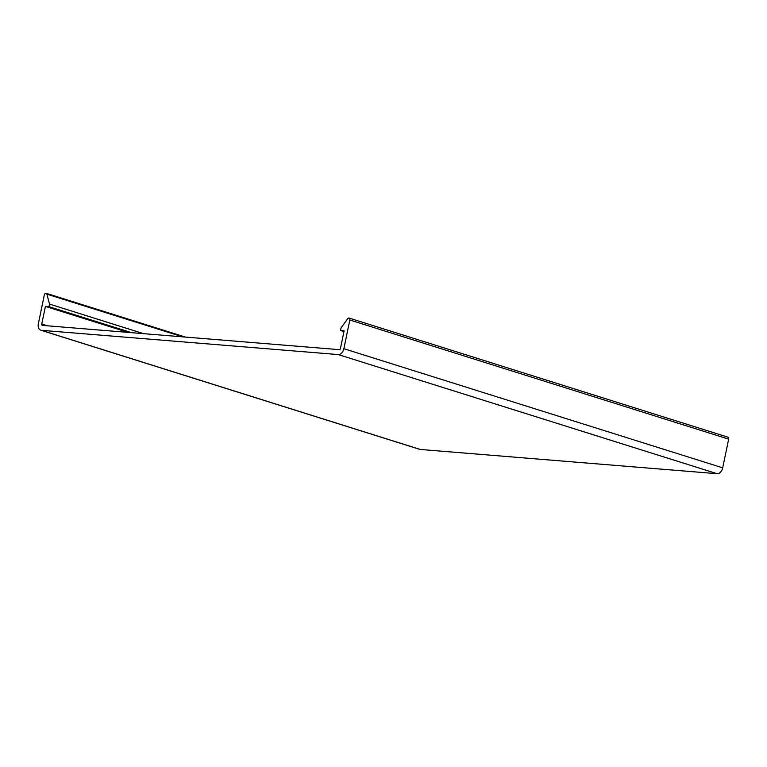 <?xml version="1.0" encoding="UTF-8"?>
<svg xmlns="http://www.w3.org/2000/svg" width="767" height="767" viewBox="0 0 767 767"><rect width="100%" height="100%" fill="white"/><g stroke="black" fill="none" stroke-linecap="round" stroke-linejoin="round"><path stroke-width="1.15" d="M40.737 330.184L419.568 449.318A6.395 4.257 -72.5 0 0 420.201 449.443L717.107 473.699L338.276 354.575L41.37 330.309A6.395 4.257 107.5 0 1 40.737 330.184A6.395 4.257 107.5 0 1 38.35 323.741L44.294 295.027A1.927 1.285 -72.5 0 1 46.173 293.301A1.927 1.285 -72.5 0 1 46.873 294.144L182.69 336.857M338.276 354.575A6.395 4.257 -72.5 0 0 343.875 348.707L349.819 319.992A1.927 1.285 -72.5 0 0 349.1 318.056A1.927 1.285 -72.5 0 0 347.681 318.727L341.066 327.921L340.529 330.51L344.115 330.807L340.462 348.429A1.333 0.892 107.5 0 1 339.302 349.656L42.386 325.39A1.333 0.892 107.5 0 1 41.763 324.019L45.406 306.388L48.992 306.685L49.529 304.096L46.873 294.144M717.107 473.699A6.395 4.257 -72.5 0 0 722.706 467.832L728.65 439.127A1.927 1.285 -72.5 0 0 727.931 437.18L349.1 318.056M49.529 304.096L143.534 333.655M45.406 306.388L128.089 332.389M131.675 332.686L48.992 306.685M340.529 330.51L343.952 331.584M41.37 330.309L420.201 449.443M722.706 467.832L343.875 348.707M349.819 319.992L728.65 439.127M41.763 324.019L47.42 325.802M185.384 337.077L46.173 293.301"/></g></svg>
